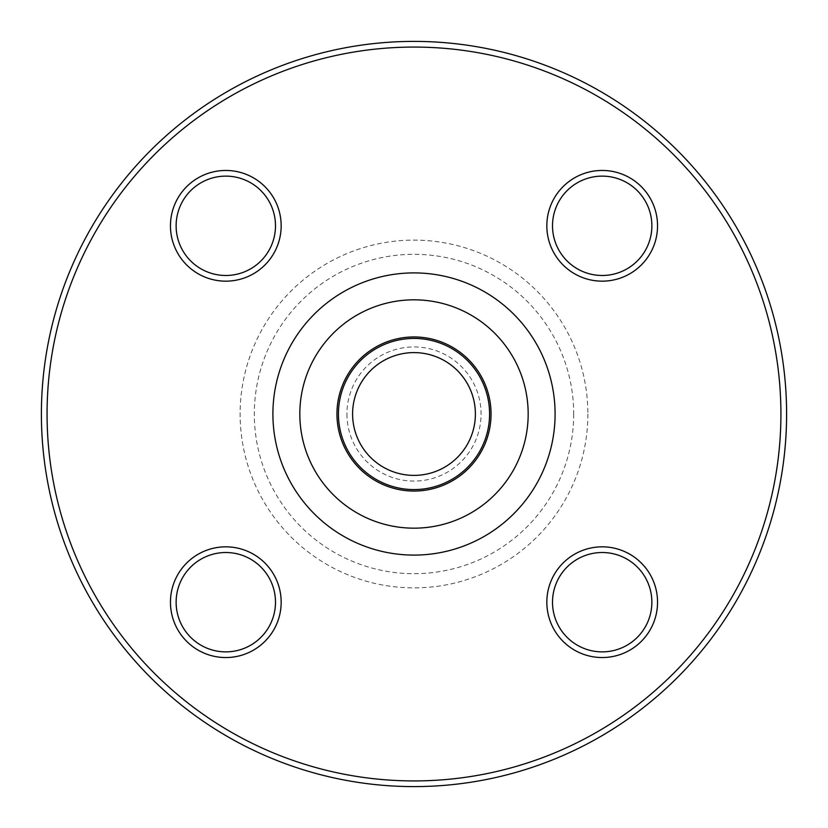 <?xml version="1.0" encoding="UTF-8"?>
<svg xmlns="http://www.w3.org/2000/svg" width="828" height="828" viewBox="0 0 828 828"><rect width="100%" height="100%" fill="white"/><g stroke="black" fill="none" stroke-linecap="round" stroke-linejoin="round"><path stroke-width="0.62" stroke-dasharray="4.14 3.1" d="M786.6 414A372.6 372.6 0 0 0 414 41.4A372.6 372.6 0 0 0 41.4 414A372.6 372.6 0 0 0 414 786.6A372.6 372.6 0 0 0 786.6 414L786.6 414.683M475.386 414A61.386 61.386 0 0 1 414 475.386A61.386 61.386 0 0 1 352.614 414A61.386 61.386 0 0 1 414 352.614A61.386 61.386 0 0 1 475.386 414M346.932 414A67.068 67.068 0 0 0 447.534 472.084A67.068 67.068 0 0 0 447.534 355.916A67.068 67.068 0 0 0 346.932 414M573.69 414A159.69 159.69 0 0 1 334.16 552.297A159.69 159.69 0 0 1 334.16 275.703A159.69 159.69 0 0 1 573.69 414M587.88 414A173.88 173.88 0 0 1 327.06 564.582A173.88 173.88 0 0 1 327.06 263.418A173.88 173.88 0 0 1 587.88 414M225.806 170.454A55.362 55.362 0 0 0 177.865 253.492A55.362 55.362 0 0 0 273.747 253.492A55.362 55.362 0 0 0 225.806 170.454M657.546 225.806A55.362 55.362 0 0 0 574.508 177.865A55.362 55.362 0 0 0 574.508 273.747A55.362 55.362 0 0 0 657.546 225.806M602.194 657.546A55.362 55.362 0 0 0 650.135 574.508A55.362 55.362 0 0 0 554.253 574.508A55.362 55.362 0 0 0 602.194 657.546M170.454 602.194A55.362 55.362 0 0 0 253.492 650.135A55.362 55.362 0 0 0 253.492 554.253A55.362 55.362 0 0 0 170.454 602.194M47.082 414A366.918 366.918 0 0 1 597.464 96.234A366.918 366.918 0 0 1 597.464 731.766A366.918 366.918 0 0 1 47.082 414M489.586 414A75.586 75.586 0 0 0 376.212 348.547A75.586 75.586 0 0 0 376.212 479.453A75.586 75.586 0 0 0 489.586 414A75.586 75.586 0 0 0 376.212 348.547A75.586 75.586 0 0 0 376.212 479.453A75.586 75.586 0 0 0 489.586 414M176.126 602.194A49.68 49.68 0 0 1 250.646 559.169A49.68 49.68 0 0 1 250.646 645.219A49.68 49.68 0 0 1 176.126 602.194M602.194 651.874A49.68 49.68 0 0 1 559.169 577.354A49.68 49.68 0 0 1 645.219 577.354A49.68 49.68 0 0 1 602.194 651.874M651.874 225.806A49.68 49.68 0 0 1 577.354 268.831A49.68 49.68 0 0 1 577.354 182.781A49.68 49.68 0 0 1 651.874 225.806M225.806 176.126A49.68 49.68 0 0 1 268.831 250.646A49.68 49.68 0 0 1 182.781 250.646A49.68 49.68 0 0 1 225.806 176.126"/><path stroke-width="1.24" d="M786.6 414A372.6 372.6 0 0 1 227.7 736.682A372.6 372.6 0 0 1 227.7 91.318A372.6 372.6 0 0 1 786.6 414M475.386 414A61.386 61.386 0 0 1 383.302 467.168A61.386 61.386 0 0 1 383.302 360.832A61.386 61.386 0 0 1 475.386 414M225.806 281.168A55.362 55.362 0 0 1 177.865 198.13A55.362 55.362 0 0 1 273.747 198.13A55.362 55.362 0 0 1 225.806 281.168M546.832 225.806A55.362 55.362 0 0 1 629.87 177.865A55.362 55.362 0 0 1 629.87 273.747A55.362 55.362 0 0 1 546.832 225.806M602.194 546.832A55.362 55.362 0 0 1 650.135 629.87A55.362 55.362 0 0 1 554.253 629.87A55.362 55.362 0 0 1 602.194 546.832M281.168 602.194A55.362 55.362 0 0 1 198.13 650.135A55.362 55.362 0 0 1 198.13 554.253A55.362 55.362 0 0 1 281.168 602.194M780.918 414A366.918 366.918 0 0 0 230.536 96.234A366.918 366.918 0 0 0 230.536 731.766A366.918 366.918 0 0 0 780.918 414M489.586 414A75.586 75.586 0 0 1 376.212 479.453A75.586 75.586 0 0 1 376.212 348.547A75.586 75.586 0 0 1 489.586 414M275.486 602.194A49.68 49.68 0 0 0 225.806 552.514A49.68 49.68 0 0 0 176.126 602.194A49.68 49.68 0 0 0 225.806 651.874A49.68 49.68 0 0 0 275.486 602.194M602.194 552.514A49.68 49.68 0 0 0 552.514 602.194A49.68 49.68 0 0 0 602.194 651.874A49.68 49.68 0 0 0 651.874 602.194A49.68 49.68 0 0 0 602.194 552.514M552.514 225.806A49.68 49.68 0 0 0 602.194 275.486A49.68 49.68 0 0 0 651.874 225.806A49.68 49.68 0 0 0 602.194 176.126A49.68 49.68 0 0 0 552.514 225.806M225.806 275.486A49.68 49.68 0 0 0 275.486 225.806A49.68 49.68 0 0 0 225.806 176.126A49.68 49.68 0 0 0 176.126 225.806A49.68 49.68 0 0 0 225.806 275.486M555.091 414A141.091 141.091 0 0 1 343.454 536.192A141.091 141.091 0 0 1 343.454 291.808A141.091 141.091 0 0 1 555.091 414M491.045 414A77.045 77.045 0 0 1 375.477 480.726A77.045 77.045 0 0 1 375.477 347.274A77.045 77.045 0 0 1 491.045 414M528.171 414A114.171 114.171 0 0 0 356.909 315.126A114.171 114.171 0 0 0 356.909 512.874A114.171 114.171 0 0 0 528.171 414"/></g></svg>
